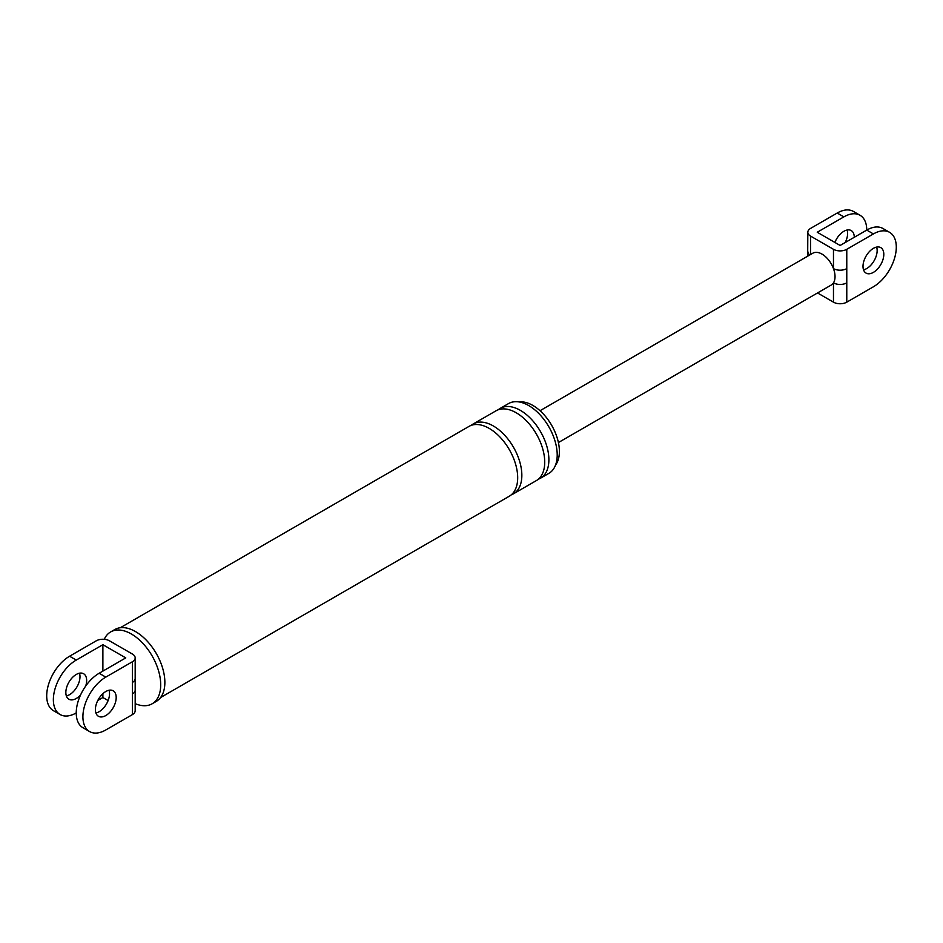 <?xml version="1.0" encoding="UTF-8"?>
<svg xmlns="http://www.w3.org/2000/svg" width="943" height="943" viewBox="0 0 943 943"><rect width="100%" height="100%" fill="white"/><g stroke="black" fill="none" stroke-linecap="round" stroke-linejoin="round"><path stroke-width="1.41" d="M135.179 690.087L135.179 710.751A9.418 5.434 180 0 1 132.421 714.594L132.421 693.93A9.418 5.434 -0 0 0 135.179 690.087L135.179 657.896A9.418 5.434 0 0 0 132.421 654.053L109.529 640.839A9.418 5.434 0 0 0 96.221 640.839L69.593 656.222L76.253 660.065L102.881 644.694L102.881 671.11M132.421 693.93L132.421 682.402A9.418 5.434 -0 0 0 135.179 678.559M76.253 712.908A32.357 18.683 -60 0 1 60.069 714.511L53.409 710.668A32.357 18.683 -60 0 1 48.447 684.736A32.357 18.683 -60 0 1 69.593 656.222M79.483 673.208A14.711 8.487 -60 0 1 69.593 694.649A14.711 8.487 -60 0 1 66.364 695.922M60.069 714.511A32.357 18.683 -60 0 1 55.107 688.579A32.357 18.683 -60 0 1 76.253 660.065M97.801 700.472L102.881 697.537L108.115 700.555M102.881 693.694L102.881 697.537M80.615 694.873A14.711 8.487 -60 0 1 76.253 698.492A14.711 8.487 -60 0 1 68.898 699.223A14.711 8.487 -60 0 1 66.635 687.435A14.711 8.487 -60 0 1 76.253 674.469A14.711 8.487 -60 0 1 83.609 673.75A14.711 8.487 -60 0 1 85.695 686.068M132.421 714.594L105.793 729.965A32.357 18.683 -60 0 1 89.609 731.568A32.357 18.683 -60 0 1 84.646 705.635A32.357 18.683 -60 0 1 105.793 677.121L132.421 661.738A9.418 5.434 0 0 0 135.179 657.896M102.881 644.694L125.761 657.896L99.133 673.267A32.357 18.683 120 0 0 77.986 701.792A32.357 18.683 120 0 0 82.949 727.725L89.609 731.568M95.903 712.979A14.711 8.487 120 0 0 99.133 711.706A14.711 8.487 120 0 0 109.023 690.252M519.098 401.942A37.508 21.654 60 0 1 532.866 405.443A37.508 21.654 60 0 1 555.981 434.393A37.508 21.654 60 0 1 555.545 465.052M498.258 409.757A40.301 23.269 60 0 1 500.238 408.366L508.56 403.569A40.301 23.269 60 0 1 528.705 405.561A40.301 23.269 60 0 1 555.038 441.076A40.301 23.269 60 0 1 548.861 473.374L540.539 478.184A40.301 23.269 60 0 1 538.347 479.197M104.26 639.307A41.48 23.952 60 0 1 110.637 631.94L114.798 629.547A41.48 23.952 60 0 1 135.533 631.598A41.48 23.952 60 0 1 162.632 668.151A41.48 23.952 60 0 1 156.279 701.392L152.118 703.796A41.48 23.952 60 0 1 135.179 703.643M105.793 691.525A14.711 8.487 -60 0 1 113.148 690.795A14.711 8.487 -60 0 1 115.4 702.582A14.711 8.487 -60 0 1 105.793 715.548A14.711 8.487 -60 0 1 98.437 716.279A14.711 8.487 -60 0 1 96.186 704.492A14.711 8.487 -60 0 1 105.793 691.525M500.238 408.366A40.301 23.269 60 0 1 520.383 410.37A40.301 23.269 60 0 1 546.716 445.886A40.301 23.269 60 0 1 540.539 478.184M471.217 425.376A40.301 23.269 60 0 1 473.186 423.985L496.077 410.771A40.301 23.269 60 0 1 516.222 412.775A40.301 23.269 60 0 1 542.555 448.29A40.301 23.269 60 0 1 536.378 480.588L513.499 493.79A40.301 23.269 60 0 1 511.306 494.804M473.186 423.985A40.301 23.269 60 0 1 493.342 425.977A40.301 23.269 60 0 1 519.676 461.492A40.301 23.269 60 0 1 513.499 493.79M120.291 627.732L469.025 426.389A40.301 23.269 60 0 1 489.181 428.381A40.301 23.269 60 0 1 515.515 463.897A40.301 23.269 60 0 1 509.338 496.195L160.593 697.537M110.637 631.94A41.48 23.952 60 0 1 131.372 634.002A41.48 23.952 60 0 1 158.471 670.556A41.48 23.952 60 0 1 152.118 703.796M807.68 256.178L807.821 232.249A9.418 5.434 0 0 1 810.579 228.406L837.207 213.035A32.357 18.683 -60 0 1 853.391 211.432L860.051 215.275A32.357 18.683 120 0 0 843.867 216.878L817.239 232.249L840.119 245.463L866.747 230.092A32.357 18.683 -60 0 1 882.931 228.489L889.591 232.332A32.357 18.683 -60 0 1 894.553 258.264A32.357 18.683 -60 0 1 873.407 286.778L846.779 302.161A9.418 5.434 180 0 1 833.471 302.161L817.534 292.955M847.097 230.021A14.711 8.487 -60 0 1 845.199 242.528M807.821 251.545A9.418 5.434 0 0 0 809.86 254.916M889.591 232.332A32.357 18.683 -60 0 0 873.407 233.935L846.779 249.306L846.779 302.161M873.407 248.351A14.711 8.487 -60 0 1 880.762 247.62A14.711 8.487 -60 0 1 883.013 259.408A14.711 8.487 -60 0 1 873.407 272.374A14.711 8.487 -60 0 1 866.051 273.093A14.711 8.487 -60 0 1 863.8 261.305A14.711 8.487 -60 0 1 873.407 248.351M540.021 410.712L812.831 253.207A18.389 10.621 60 0 1 822.025 254.115A18.389 10.621 60 0 1 833.471 268.602A18.389 10.621 60 0 1 833.471 282.865A9.418 5.434 -0 0 0 846.779 282.865M807.821 232.249A9.418 5.434 0 0 0 810.579 236.104L833.471 249.306L833.471 268.602A9.418 5.434 -0 0 0 846.779 268.602M873.407 233.935L866.747 230.092A32.357 18.683 120 0 0 860.051 215.275M854.264 237.294A14.711 8.487 120 0 0 851.223 230.563A14.711 8.487 120 0 0 843.867 231.294A14.711 8.487 120 0 0 834.885 242.445M833.471 302.161L833.471 282.865A18.389 10.621 60 0 1 831.219 285.045L558.409 442.55M833.471 249.306A9.418 5.434 0 0 0 846.779 249.306M876.636 247.078A14.711 8.487 -60 0 1 866.747 268.531A14.711 8.487 -60 0 1 863.517 269.792M132.421 682.402L132.421 661.738M105.793 677.121L99.133 673.267M810.579 236.104L810.579 254.504M843.867 216.878L837.207 213.035"/></g></svg>
